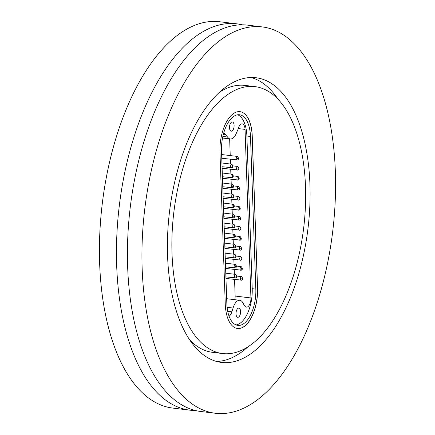 <?xml version="1.0" encoding="UTF-8"?>
<svg xmlns="http://www.w3.org/2000/svg" width="435" height="435" viewBox="0 0 435 435"><rect width="100%" height="100%" fill="white"/><g stroke="black" fill="none" stroke-linecap="round" stroke-linejoin="round"><path stroke-width="0.65" d="M195.337 410.493A194.586 94.634 -83.1 0 1 189.807 410.156A194.586 94.634 -83.1 0 1 116.825 235.765A194.586 94.634 -83.1 0 1 206.739 29.662A194.586 94.634 -83.1 0 1 236.749 23.822A194.586 94.634 -83.1 0 1 242.192 24.817M243.274 349.506A134.442 65.386 -83.1 0 1 222.541 353.546A134.442 65.386 -83.1 0 1 172.119 233.057A134.442 65.386 -83.1 0 1 234.237 90.659A134.442 65.386 -83.1 0 1 254.97 86.619A134.442 65.386 -83.1 0 1 305.397 207.109A134.442 65.386 -83.1 0 1 243.274 349.506M222.541 353.546L212.612 352.339A134.442 65.386 -83.1 0 1 189.562 339.757M219.653 92.111A134.442 65.386 -83.1 0 1 224.308 89.452A134.442 65.386 -83.1 0 1 245.041 85.418L254.97 86.619M251.044 77.501A143.392 69.736 -83.1 0 1 278.019 99.202M247.934 346.847A143.392 69.736 -83.1 0 1 233.649 356.917A143.392 69.736 -83.1 0 1 216.543 361.458M243.578 358.125A143.392 69.736 96.9 0 0 309.829 206.244A143.392 69.736 96.9 0 0 256.052 77.74A143.392 69.736 96.9 0 0 233.938 82.041A143.392 69.736 96.9 0 0 167.682 233.921A143.392 69.736 96.9 0 0 221.464 362.426A143.392 69.736 96.9 0 0 243.578 358.125M262.223 26.916L247.716 25.154A194.586 94.634 96.9 0 0 217.707 30.994A194.586 94.634 96.9 0 0 127.798 237.097A194.586 94.634 96.9 0 0 200.78 411.488L215.287 413.25A194.586 94.634 96.9 0 0 245.296 407.41A194.586 94.634 96.9 0 0 335.206 201.307A194.586 94.634 96.9 0 0 262.223 26.916A194.586 94.634 96.9 0 0 232.214 32.755A194.586 94.634 96.9 0 0 142.305 238.858A194.586 94.634 96.9 0 0 215.287 413.25M237.45 328.49A32.516 15.812 96.9 0 0 242.42 327.506A32.516 15.812 96.9 0 0 257.471 288.095L252.153 135.834A32.516 15.812 96.9 0 0 239.973 111.665M225.27 304.321A32.516 15.812 96.9 0 0 237.494 328.496A32.516 15.812 96.9 0 0 242.507 327.517A32.516 15.812 96.9 0 0 257.558 288.106L252.24 135.845A32.516 15.812 96.9 0 0 240.017 111.67A32.516 15.812 96.9 0 0 219.952 152.054L225.27 304.321M229.055 316.185A7.39 3.594 96.9 0 0 231.877 311.759L233.073 308.045A12.484 6.074 -83.1 0 1 237.885 300.672A12.484 6.074 -83.1 0 1 239.81 300.297A12.484 6.074 -83.1 0 1 243.486 304.049L244.557 305.685A7.39 3.594 96.9 0 0 246.373 307.137A7.39 3.594 96.9 0 0 250.935 297.964L245.046 129.391A7.39 3.594 96.9 0 0 242.268 123.899A7.39 3.594 96.9 0 0 241.131 124.122A7.39 3.594 96.9 0 0 238.108 129.13L236.319 133.295A12.484 6.074 -83.1 0 1 230.3 138.966A12.484 6.074 -83.1 0 1 227.538 137.014L225.694 134.834A7.39 3.594 96.9 0 0 223.775 133.186A7.39 3.594 96.9 0 0 223.682 133.175M238.462 317.153A4.633 2.251 96.9 0 0 240.599 312.248A4.633 2.251 96.9 0 0 238.864 308.1A4.633 2.251 96.9 0 0 238.152 308.236A4.633 2.251 96.9 0 0 236.009 313.14A4.633 2.251 96.9 0 0 237.749 317.289A4.633 2.251 96.9 0 0 238.462 317.153M231.964 131.027A4.633 2.251 96.9 0 0 234.101 126.123A4.633 2.251 96.9 0 0 232.366 121.974A4.633 2.251 96.9 0 0 231.648 122.115A4.633 2.251 96.9 0 0 229.511 127.02A4.633 2.251 96.9 0 0 231.246 131.169A4.633 2.251 96.9 0 0 231.964 131.027M235.02 115.639A29.188 14.197 96.9 0 0 221.507 151.016L226.842 303.679A29.188 14.197 96.9 0 0 237.809 325.38A29.188 14.197 96.9 0 0 255.823 289.128L250.489 136.465A29.188 14.197 96.9 0 0 239.522 114.764A29.188 14.197 96.9 0 0 235.02 115.639M236.749 23.822L219.713 21.75A194.586 94.634 96.9 0 0 189.703 27.59A194.586 94.634 96.9 0 0 99.794 233.693A194.586 94.634 96.9 0 0 172.777 408.084L189.807 410.156M236.036 324.923A29.188 14.197 96.9 0 0 252.213 288.688L246.879 136.024A29.188 14.197 96.9 0 0 237.684 114.786M227.097 307.317L233.073 308.045M227.695 311.253L231.877 311.759M223.313 134.545L225.694 134.834M222.856 136.449L227.538 137.014M234.808 299.688A7.39 3.594 96.9 0 0 235.139 296.045L234.557 279.504M234.378 274.229L234.209 269.488M234.025 264.214L233.861 259.467M233.677 254.192L233.508 249.451M233.329 244.176L233.16 239.435M232.975 234.16L232.812 229.419M232.627 224.139L232.459 219.398M232.279 214.123L232.111 209.382M231.926 204.107L231.763 199.366M231.578 194.092L231.409 189.345M231.23 184.07L231.061 179.329M230.876 174.054L230.713 169.313M230.528 164.038L230.36 159.297M230.235 155.572L229.647 138.89M241.414 280.243A1.838 0.897 -83.1 0 1 241.126 280.303A1.838 0.897 -83.1 0 1 240.435 278.65A1.838 0.897 -83.1 0 1 241.289 276.703A1.838 0.897 -83.1 0 1 241.572 276.649L236.841 276.073M242.224 277.813A0.799 0.386 96.9 0 0 241.855 278.786A0.799 0.386 96.9 0 0 242.279 279.352A0.799 0.386 96.9 0 0 242.648 278.384A0.799 0.386 96.9 0 0 242.224 277.813M241.061 270.227A1.838 0.897 -83.1 0 1 240.778 270.282A1.838 0.897 -83.1 0 1 240.087 268.634A1.838 0.897 -83.1 0 1 240.936 266.688A1.838 0.897 -83.1 0 1 241.224 266.633L236.488 266.057M241.876 267.797A0.799 0.386 96.9 0 0 241.507 268.765A0.799 0.386 96.9 0 0 241.931 269.336A0.799 0.386 96.9 0 0 242.3 268.368A0.799 0.386 96.9 0 0 241.876 267.797M235.465 277.976A1.838 0.897 -83.1 0 1 235.177 278.03A1.838 0.897 -83.1 0 1 234.487 276.383A1.838 0.897 -83.1 0 1 235.34 274.436A1.838 0.897 -83.1 0 1 235.623 274.382L225.776 273.185M236.276 275.545A0.799 0.386 96.9 0 0 235.906 276.513A0.799 0.386 96.9 0 0 236.33 277.084A0.799 0.386 96.9 0 0 236.7 276.116A0.799 0.386 96.9 0 0 236.276 275.545M235.112 267.96A1.838 0.897 -83.1 0 1 234.829 268.014A1.838 0.897 -83.1 0 1 234.139 266.367A1.838 0.897 -83.1 0 1 234.987 264.42A1.838 0.897 -83.1 0 1 235.275 264.36L225.422 263.164M235.928 265.529A0.799 0.386 96.9 0 0 235.558 266.497A0.799 0.386 96.9 0 0 235.982 267.068A0.799 0.386 96.9 0 0 236.352 266.1A0.799 0.386 96.9 0 0 235.928 265.529M234.764 257.944A1.838 0.897 -83.1 0 1 234.481 257.998A1.838 0.897 -83.1 0 1 233.791 256.351A1.838 0.897 -83.1 0 1 234.639 254.399A1.838 0.897 -83.1 0 1 234.922 254.344L225.074 253.148M235.58 255.514A0.799 0.386 96.9 0 0 235.21 256.481A0.799 0.386 96.9 0 0 235.629 257.052A0.799 0.386 96.9 0 0 235.998 256.084A0.799 0.386 96.9 0 0 235.58 255.514M234.416 247.923A1.838 0.897 -83.1 0 1 234.128 247.983A1.838 0.897 -83.1 0 1 233.437 246.33A1.838 0.897 -83.1 0 1 234.291 244.383A1.838 0.897 -83.1 0 1 234.574 244.329L224.726 243.132M235.226 245.492A0.799 0.386 96.9 0 0 234.856 246.46A0.799 0.386 96.9 0 0 235.281 247.031A0.799 0.386 96.9 0 0 235.65 246.063A0.799 0.386 96.9 0 0 235.226 245.492M240.365 250.196A1.838 0.897 -83.1 0 1 240.076 250.25A1.838 0.897 -83.1 0 1 239.386 248.602A1.838 0.897 -83.1 0 1 240.24 246.65A1.838 0.897 -83.1 0 1 240.522 246.596L235.792 246.02M241.175 247.765A0.799 0.386 96.9 0 0 240.805 248.733A0.799 0.386 96.9 0 0 241.229 249.304A0.799 0.386 96.9 0 0 241.599 248.331A0.799 0.386 96.9 0 0 241.175 247.765M240.713 260.212A1.838 0.897 -83.1 0 1 240.43 260.266A1.838 0.897 -83.1 0 1 239.739 258.618A1.838 0.897 -83.1 0 1 240.588 256.672A1.838 0.897 -83.1 0 1 240.87 256.612L236.14 256.041M241.528 257.781A0.799 0.386 96.9 0 0 241.159 258.749A0.799 0.386 96.9 0 0 241.577 259.32A0.799 0.386 96.9 0 0 241.947 258.352A0.799 0.386 96.9 0 0 241.528 257.781M240.011 240.174A1.838 0.897 -83.1 0 1 239.728 240.234A1.838 0.897 -83.1 0 1 239.038 238.581A1.838 0.897 -83.1 0 1 239.886 236.635A1.838 0.897 -83.1 0 1 240.174 236.58L235.438 236.004M240.827 237.744A0.799 0.386 96.9 0 0 240.457 238.712A0.799 0.386 96.9 0 0 240.881 239.283A0.799 0.386 96.9 0 0 241.251 238.315A0.799 0.386 96.9 0 0 240.827 237.744M239.663 230.158A1.838 0.897 -83.1 0 1 239.38 230.213A1.838 0.897 -83.1 0 1 238.69 228.565A1.838 0.897 -83.1 0 1 239.538 226.619A1.838 0.897 -83.1 0 1 239.821 226.564L235.09 225.988M240.479 227.728A0.799 0.386 96.9 0 0 240.104 228.696A0.799 0.386 96.9 0 0 240.528 229.267A0.799 0.386 96.9 0 0 240.898 228.299A0.799 0.386 96.9 0 0 240.479 227.728M234.063 237.907A1.838 0.897 -83.1 0 1 233.78 237.961A1.838 0.897 -83.1 0 1 233.089 236.314A1.838 0.897 -83.1 0 1 233.938 234.367A1.838 0.897 -83.1 0 1 234.226 234.313L224.373 233.117M234.878 235.476A0.799 0.386 96.9 0 0 234.508 236.444A0.799 0.386 96.9 0 0 234.933 237.015A0.799 0.386 96.9 0 0 235.302 236.047A0.799 0.386 96.9 0 0 234.878 235.476M233.715 227.891A1.838 0.897 -83.1 0 1 233.432 227.945A1.838 0.897 -83.1 0 1 232.741 226.298A1.838 0.897 -83.1 0 1 233.59 224.346A1.838 0.897 -83.1 0 1 233.872 224.291L224.025 223.095M234.53 225.46A0.799 0.386 96.9 0 0 234.16 226.428A0.799 0.386 96.9 0 0 234.579 226.999A0.799 0.386 96.9 0 0 234.949 226.031A0.799 0.386 96.9 0 0 234.53 225.46M239.315 220.143A1.838 0.897 -83.1 0 1 239.027 220.197A1.838 0.897 -83.1 0 1 238.336 218.549A1.838 0.897 -83.1 0 1 239.19 216.597A1.838 0.897 -83.1 0 1 239.473 216.543L234.742 215.972M240.125 217.712A0.799 0.386 96.9 0 0 239.756 218.68A0.799 0.386 96.9 0 0 240.18 219.251A0.799 0.386 96.9 0 0 240.55 218.283A0.799 0.386 96.9 0 0 240.125 217.712M233.367 217.875A1.838 0.897 -83.1 0 1 233.078 217.93A1.838 0.897 -83.1 0 1 232.388 216.282A1.838 0.897 -83.1 0 1 233.242 214.33A1.838 0.897 -83.1 0 1 233.524 214.276L223.677 213.079M234.177 215.445A0.799 0.386 96.9 0 0 233.807 216.412A0.799 0.386 96.9 0 0 234.231 216.983A0.799 0.386 96.9 0 0 234.601 216.01A0.799 0.386 96.9 0 0 234.177 215.445M238.962 210.127A1.838 0.897 -83.1 0 1 238.679 210.181A1.838 0.897 -83.1 0 1 237.988 208.528A1.838 0.897 -83.1 0 1 238.837 206.582A1.838 0.897 -83.1 0 1 239.125 206.527L234.389 205.951M239.777 207.696A0.799 0.386 96.9 0 0 239.408 208.664A0.799 0.386 96.9 0 0 239.832 209.23A0.799 0.386 96.9 0 0 240.202 208.262A0.799 0.386 96.9 0 0 239.777 207.696M238.614 200.105A1.838 0.897 -83.1 0 1 238.331 200.16A1.838 0.897 -83.1 0 1 237.641 198.512A1.838 0.897 -83.1 0 1 238.489 196.566A1.838 0.897 -83.1 0 1 238.771 196.511L234.041 195.935M239.429 197.675A0.799 0.386 96.9 0 0 239.054 198.643A0.799 0.386 96.9 0 0 239.478 199.214A0.799 0.386 96.9 0 0 239.848 198.246A0.799 0.386 96.9 0 0 239.429 197.675M233.013 207.854A1.838 0.897 -83.1 0 1 232.73 207.908A1.838 0.897 -83.1 0 1 232.04 206.261A1.838 0.897 -83.1 0 1 232.888 204.314A1.838 0.897 -83.1 0 1 233.176 204.26L223.324 203.063M233.829 205.423A0.799 0.386 96.9 0 0 233.459 206.391A0.799 0.386 96.9 0 0 233.883 206.962A0.799 0.386 96.9 0 0 234.253 205.994A0.799 0.386 96.9 0 0 233.829 205.423M232.665 197.838A1.838 0.897 -83.1 0 1 232.382 197.892A1.838 0.897 -83.1 0 1 231.692 196.245A1.838 0.897 -83.1 0 1 232.54 194.298A1.838 0.897 -83.1 0 1 232.823 194.238L222.976 193.042M233.481 195.407A0.799 0.386 96.9 0 0 233.111 196.375A0.799 0.386 96.9 0 0 233.53 196.946A0.799 0.386 96.9 0 0 233.899 195.978A0.799 0.386 96.9 0 0 233.481 195.407M238.266 190.09A1.838 0.897 -83.1 0 1 237.978 190.144A1.838 0.897 -83.1 0 1 237.287 188.496A1.838 0.897 -83.1 0 1 238.141 186.55A1.838 0.897 -83.1 0 1 238.423 186.49L233.693 185.919M239.076 187.659A0.799 0.386 96.9 0 0 238.706 188.627A0.799 0.386 96.9 0 0 239.13 189.198A0.799 0.386 96.9 0 0 239.5 188.23A0.799 0.386 96.9 0 0 239.076 187.659M237.912 180.074A1.838 0.897 -83.1 0 1 237.63 180.128A1.838 0.897 -83.1 0 1 236.939 178.48A1.838 0.897 -83.1 0 1 237.787 176.528A1.838 0.897 -83.1 0 1 238.075 176.474L233.339 175.898M238.728 177.643A0.799 0.386 96.9 0 0 238.358 178.611A0.799 0.386 96.9 0 0 238.782 179.182A0.799 0.386 96.9 0 0 239.152 178.214A0.799 0.386 96.9 0 0 238.728 177.643M232.317 187.822A1.838 0.897 -83.1 0 1 232.029 187.876A1.838 0.897 -83.1 0 1 231.338 186.229A1.838 0.897 -83.1 0 1 232.192 184.277A1.838 0.897 -83.1 0 1 232.475 184.222L222.628 183.026M233.127 185.392A0.799 0.386 96.9 0 0 232.758 186.359A0.799 0.386 96.9 0 0 233.182 186.93A0.799 0.386 96.9 0 0 233.551 185.962A0.799 0.386 96.9 0 0 233.127 185.392M237.564 170.052A1.838 0.897 -83.1 0 1 237.282 170.112A1.838 0.897 -83.1 0 1 236.591 168.459A1.838 0.897 -83.1 0 1 237.439 166.513A1.838 0.897 -83.1 0 1 237.722 166.458L232.991 165.882M238.38 167.622A0.799 0.386 96.9 0 0 238.005 168.595A0.799 0.386 96.9 0 0 238.429 169.161A0.799 0.386 96.9 0 0 238.799 168.193A0.799 0.386 96.9 0 0 238.38 167.622M231.964 177.801A1.838 0.897 -83.1 0 1 231.681 177.861A1.838 0.897 -83.1 0 1 230.99 176.208A1.838 0.897 -83.1 0 1 231.839 174.261A1.838 0.897 -83.1 0 1 232.127 174.207L222.274 173.01M232.779 175.37A0.799 0.386 96.9 0 0 232.41 176.344A0.799 0.386 96.9 0 0 232.834 176.909A0.799 0.386 96.9 0 0 233.203 175.941A0.799 0.386 96.9 0 0 232.779 175.37M231.616 167.785A1.838 0.897 -83.1 0 1 231.333 167.839A1.838 0.897 -83.1 0 1 230.642 166.192A1.838 0.897 -83.1 0 1 231.491 164.245A1.838 0.897 -83.1 0 1 231.773 164.191L221.926 162.994M232.431 165.354A0.799 0.386 96.9 0 0 232.062 166.322A0.799 0.386 96.9 0 0 232.48 166.893A0.799 0.386 96.9 0 0 232.85 165.925A0.799 0.386 96.9 0 0 232.431 165.354M237.216 160.036A1.838 0.897 -83.1 0 1 236.928 160.091A1.838 0.897 -83.1 0 1 236.238 158.443A1.838 0.897 -83.1 0 1 237.091 156.497A1.838 0.897 -83.1 0 1 237.374 156.442L221.632 154.528M238.027 157.606A0.799 0.386 96.9 0 0 237.657 158.574A0.799 0.386 96.9 0 0 238.081 159.145A0.799 0.386 96.9 0 0 238.451 158.177A0.799 0.386 96.9 0 0 238.027 157.606M252.213 288.688L255.823 289.128M246.879 136.024L250.489 136.465M238.26 128.564L245.046 129.391M235.139 296.045L250.935 297.964M225.961 278.46L241.844 280.173C243.062 279.379 242.969 278.204 241.572 276.649M225.607 268.438L241.496 270.157C242.708 269.363 242.621 268.183 241.224 266.633M225.906 276.905L235.895 277.905C237.113 277.111 237.021 275.937 235.623 274.382M225.553 266.889L235.547 267.889C236.76 267.09 236.673 265.916 235.275 264.36M225.205 256.873L235.194 257.868C236.412 257.074 236.319 255.9 234.922 254.344M224.857 246.852L234.846 247.852C236.064 247.058 235.971 245.884 234.574 244.329M224.911 248.407L240.794 250.12C242.012 249.326 241.92 248.151 240.522 246.596M225.259 258.423L241.142 260.141C242.36 259.342 242.268 258.167 240.87 256.612M224.558 238.391L240.446 240.104C241.659 239.31 241.572 238.135 240.174 236.58M224.21 228.37L240.093 230.088C241.311 229.294 241.218 228.114 239.821 226.564M224.503 236.836L234.498 237.836C235.71 237.042 235.623 235.862 234.226 234.313M224.155 226.82L234.144 227.82C235.362 227.021 235.27 225.847 233.872 224.291M223.862 218.354L239.745 220.072C240.963 219.273 240.87 218.098 239.473 216.543M223.808 216.799L233.796 217.799C235.014 217.005 234.922 215.831 233.524 214.276M223.508 208.338L239.397 210.051C240.609 209.257 240.522 208.082 239.125 206.527M223.16 198.316L239.043 200.035C240.261 199.241 240.169 198.066 238.771 196.511M223.454 206.783L233.448 207.783C234.661 206.989 234.574 205.815 233.176 204.26M223.106 196.767L233.095 197.767C234.313 196.968 234.22 195.793 232.823 194.238M222.812 188.301L238.695 190.019C239.913 189.22 239.821 188.045 238.423 186.49M222.459 178.285L238.347 179.998C239.56 179.204 239.473 178.029 238.075 176.474M222.758 186.751L232.747 187.751C233.965 186.952 233.872 185.778 232.475 184.222M222.111 168.269L237.994 169.982C239.212 169.188 239.119 168.013 237.722 166.458M222.405 176.73L232.399 177.73C233.611 176.936 233.524 175.762 232.127 174.207M222.057 166.714L232.045 167.714C233.263 166.92 233.171 165.74 231.773 164.191M221.763 158.248L237.646 159.966C238.864 159.172 238.771 157.992 237.374 156.442M226.668 298.704L239.81 300.297M222.535 138.025L230.3 138.966M221.964 154.566L221.6 153.609"/></g></svg>
